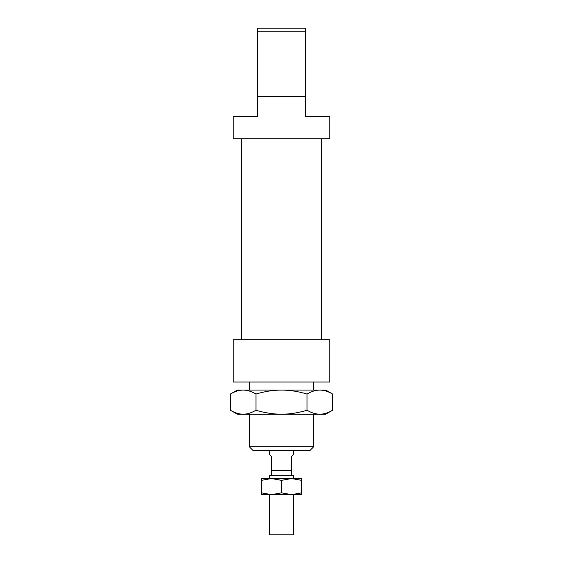 <?xml version="1.0" encoding="UTF-8"?>
<svg xmlns="http://www.w3.org/2000/svg" width="563" height="563" viewBox="0 0 563 563"><rect width="100%" height="100%" fill="white"/><g stroke="black" fill="none" stroke-linecap="round" stroke-linejoin="round"><path stroke-width="0.84" d="M293.562 478.55L293.562 475.735L269.438 475.735L269.438 478.55M293.562 494.638L293.562 534.85L269.438 534.85L269.438 494.638M293.562 450.4L293.562 454.418L291.557 456.431L291.557 470.506L271.443 470.506L271.443 475.735M269.438 450.4L269.438 454.418L271.443 456.431L271.443 470.506M230.422 394.03L237.262 390.082L243.188 390.082C239.169 390.075 234.912 391.391 230.422 394.03L230.422 410.258C234.912 412.89 239.169 414.213 243.188 414.206L237.262 414.206L230.422 410.258M325.738 390.082L332.578 394.03C328.088 391.391 323.831 390.075 319.812 390.082L325.738 390.082M332.578 410.258L325.738 414.206L319.812 414.206C323.831 414.213 328.088 412.89 332.578 410.258L332.578 394.03M307.039 410.258C311.529 412.89 315.787 414.213 319.812 414.206L281.5 414.206C289.551 414.213 298.059 412.89 307.039 410.258L307.039 394.03C298.059 391.391 289.551 390.075 281.5 390.082L319.812 390.082C315.787 390.075 311.529 391.391 307.039 394.03M243.188 414.206C247.213 414.213 251.471 412.89 255.961 410.258C264.941 412.89 273.449 414.213 281.5 414.206L243.188 414.206M255.961 394.03C251.471 391.391 247.213 390.075 243.188 390.082L281.5 390.082C273.449 390.075 264.941 391.391 255.961 394.03L255.961 410.258M291.557 494.638L261.394 494.638L261.394 492.843L271.443 494.638L281.5 492.843L291.557 494.638L301.606 492.843L301.606 494.638L291.557 494.638M291.557 478.55L281.5 480.345L271.443 478.55L301.606 478.55L301.606 480.345L291.557 478.55M261.394 480.345L261.394 478.55L271.443 478.55L261.394 480.345L261.394 492.843M301.606 492.843L301.606 480.345M281.5 492.843L281.5 480.345M329.756 382.038L233.244 382.038L233.244 339.813L329.756 339.813L329.756 382.038M257.368 96.512L305.632 96.512L305.632 116.618L329.756 116.618L329.756 138.737L233.244 138.737L233.244 116.618L257.368 116.618L257.368 31.767L305.632 31.767L305.632 28.15L257.368 28.15L257.368 31.767M313.668 446.783L249.332 446.783L252.949 450.4L310.051 450.4L313.668 446.783L313.668 414.206M305.632 96.512L305.632 31.767M291.557 470.506L291.557 475.735M321.712 138.737L321.712 339.813M313.668 382.038L313.668 390.082M249.332 382.038L249.332 390.082M249.332 414.206L249.332 446.783M241.288 138.737L241.288 339.813"/></g></svg>
